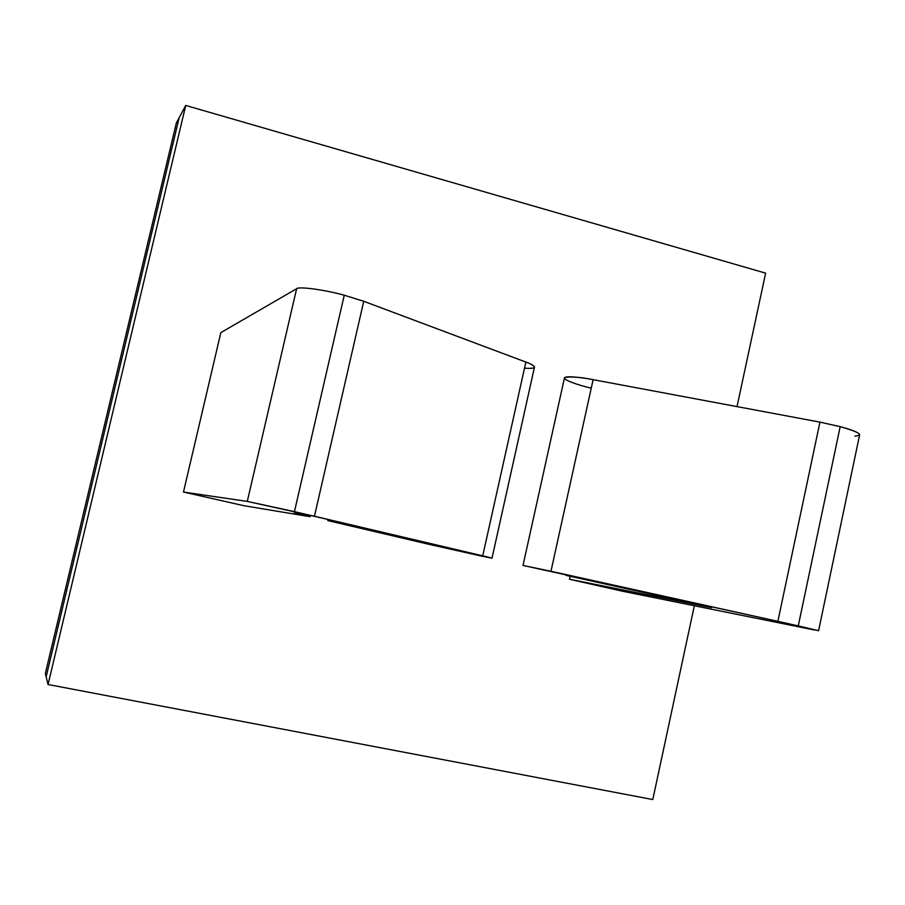 <?xml version="1.0" encoding="UTF-8"?>
<svg xmlns="http://www.w3.org/2000/svg" width="905" height="905" viewBox="0 0 905 905"><rect width="100%" height="100%" fill="white"/><g stroke="black" fill="none" stroke-linecap="round" stroke-linejoin="round"><path stroke-width="1.36" d="M711.568 607.651L569.494 579.257L711.568 607.651M327.791 520.59L429.694 544.493L327.791 520.59M247.291 501.415L294.453 511.63L344.251 295.211C324.623 289.747 298.367 286.229 296.614 288.74L247.291 501.415L296.614 288.74L220.843 332.621L183.477 492.048L220.843 332.621L296.614 288.74C298.367 286.229 324.623 289.747 344.251 295.211L294.453 511.63L482.727 555.828L429.694 544.493L480.103 555.783C498.893 559.788 491.223 557.808 482.727 555.828L525.873 362.068L482.727 555.828L314.454 516.235L363.742 301.286L314.454 516.235L247.291 501.415L183.477 492.048L247.291 501.415M859.569 435.147L859.705 434.468C858.132 432.307 851.616 429.694 840.179 426.651L798.267 625.898L777.881 621.339L798.267 625.898L840.179 426.651L819.941 422.126L777.881 621.339L819.941 422.126L593.114 379.67C583.216 377.713 564.437 375.213 564.415 378.166L523.011 565.433L550.964 571.281L593.114 379.67L550.964 571.281L777.881 621.339L523.011 565.433M570.15 576.27L569.494 579.257L622.583 591.248L814.251 629.971L622.583 591.248L569.494 579.257L570.15 576.27M701.149 605.14L565.919 575.342L701.149 605.14M798.267 625.898L818.595 630.717L798.267 625.898M591.236 388.211C577.978 385.111 561.507 379.342 564.811 377.464C571.428 376.446 580.852 377.181 593.114 379.67L819.941 422.126L840.179 426.651C859.105 432.07 864.015 435.226 854.897 436.131M765.63 273.152L185.729 105.444L48.056 684.508L652.788 799.556L694.339 605.739L652.788 799.556L48.056 684.508L185.729 105.444L179.156 117.718L46.155 676.816L48.056 684.508L46.155 676.816L179.156 117.718L185.729 105.444L765.63 273.152L737.021 406.605L765.63 273.152M243.909 505.703L183.477 492.048L243.909 505.703L310.087 516.687L243.909 505.703M310.177 516.28L294.374 512.954L310.177 516.28M492.015 558.136L534.504 366.978C533.543 365.394 530.658 363.753 525.873 362.068L363.742 301.286L344.251 295.211L363.742 301.286L525.873 362.068C533.452 364.692 541.054 369.421 524.515 368.154M46.155 676.816L45.34 673.512L46.155 676.816L179.156 117.718L176.339 122.978L45.34 673.512L176.339 122.978L179.156 117.718L46.155 676.816M45.34 673.512L176.339 122.978L45.34 673.512M818.595 630.717L859.705 434.468"/></g></svg>
